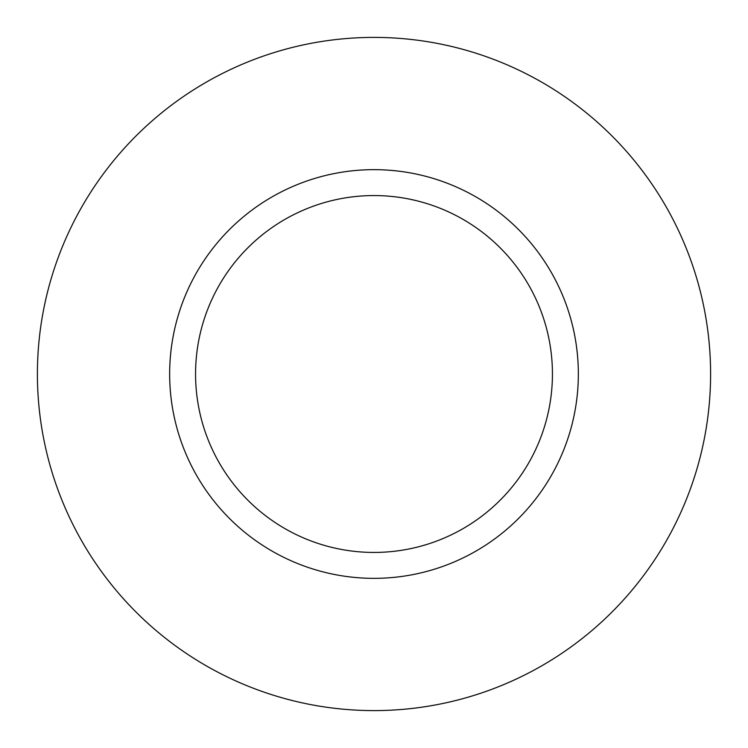 <?xml version="1.0" encoding="UTF-8"?>
<svg xmlns="http://www.w3.org/2000/svg" width="748" height="748" viewBox="0 0 748 748"><rect width="100%" height="100%" fill="white"/><g stroke="black" fill="none" stroke-linecap="round" stroke-linejoin="round"><path stroke-width="1.12" d="M374 37.4A336.6 336.6 0 0 1 710.6 374A336.6 336.6 0 0 1 374 710.6A336.6 336.6 0 0 1 37.4 374A336.6 336.6 0 0 1 374 37.4M374 169.656A204.344 204.344 0 0 1 578.344 374A204.344 204.344 0 0 1 374 578.344A204.344 204.344 0 0 1 169.656 374A204.344 204.344 0 0 1 374 169.656M374 195.565A178.435 178.435 0 0 1 552.435 374A178.435 178.435 0 0 1 374 552.435A178.435 178.435 0 0 1 195.565 374A178.435 178.435 0 0 1 374 195.565"/></g></svg>
